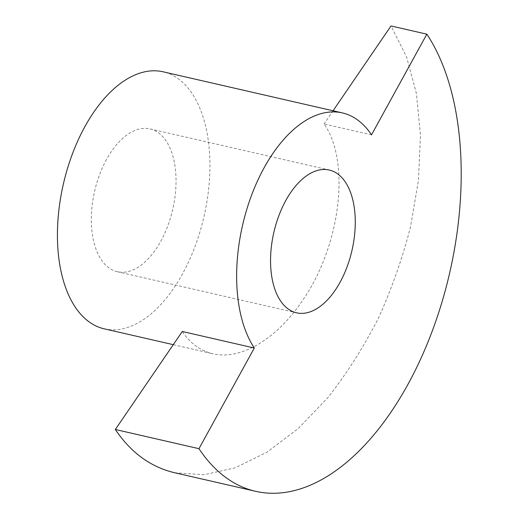 <?xml version="1.0" encoding="UTF-8"?>
<svg xmlns="http://www.w3.org/2000/svg" width="519" height="519" viewBox="0 0 519 519"><rect width="100%" height="100%" fill="white"/><g stroke="black" fill="none" stroke-linecap="round" stroke-linejoin="round"><path stroke-width="0.39" stroke-dasharray="2.6 1.95" d="M371.507 134.836L324.051 123.957C350.948 162.123 340.438 246.661 302 301.305C276.192 339.458 240.485 360.446 212.784 353.731C200.444 350.799 190.278 343.39 182.279 331.492M104.202 328.825A131.845 72.18 102.9 0 0 182.506 273.896A131.845 72.18 102.9 0 0 163.148 71.804M106.544 159.437A73.25 40.099 102.9 0 0 117.3 271.709A73.25 40.099 102.9 0 0 160.806 241.192A73.25 40.099 102.9 0 0 150.049 128.92A73.25 40.099 102.9 0 0 106.544 159.437M174.644 472.738L203.999 474.729L235.133 467.814L266.909 452.244L298.191 428.577L327.852 397.671C346.517 373.881 363.274 347.594 378.124 318.815C391.618 289.051 402.426 258.423 410.529 226.933L418.47 180.197L420.455 135.167L416.4 93.478L406.468 56.629L391.002 25.95M333.055 110.774L324.051 123.957M173.275 344.668L212.784 353.731M117.3 271.709L296.537 312.821M150.049 128.92L329.286 170.031"/><path stroke-width="0.78" d="M198.972 448.682L254.31 348.015L182.279 331.492L115.328 429.492C130.879 452.626 150.653 467.042 174.644 472.738L255.595 491.305A256.367 140.351 -77.1 0 1 198.972 448.682L115.328 429.492M254.31 348.015A131.845 72.18 -77.1 0 1 264.08 167.845A131.845 72.18 -77.1 0 1 342.384 112.915A131.845 72.18 -77.1 0 1 371.507 134.836L426.852 34.17L391.002 25.95L333.055 110.774M342.384 112.915L163.148 71.804A131.845 72.18 102.9 0 0 84.844 126.733A131.845 72.18 102.9 0 0 104.202 328.825L173.275 344.668M340.042 282.304A73.25 40.099 -77.1 0 1 296.537 312.821A73.25 40.099 -77.1 0 1 285.781 200.548A73.25 40.099 -77.1 0 1 329.286 170.031A73.25 40.099 -77.1 0 1 340.042 282.304M426.852 34.17A256.367 140.351 -77.1 0 1 432.191 331.213A256.367 140.351 -77.1 0 1 255.595 491.305"/></g></svg>

